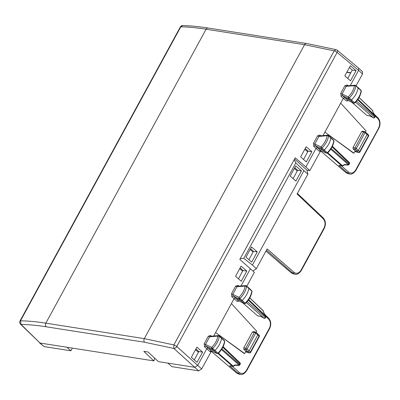 <?xml version="1.0" encoding="UTF-8"?>
<svg xmlns="http://www.w3.org/2000/svg" width="400" height="400" viewBox="0 0 400 400"><rect width="100%" height="100%" fill="white"/><g stroke="black" fill="none" stroke-linecap="round" stroke-linejoin="round"><path stroke-width="0.6" d="M182.75 25.57L180.815 26.78C188.46 26.965 196.89 27.78 206.105 29.225L304.58 44.69L144.305 338.63L173.845 344.91A2.65 0.775 28.6 0 1 176.78 346.47L337.11 52.43A2.65 1.53 -50.2 0 0 337.115 50.175A2.65 2.65 0 0 0 336.07 49.645L334.18 50.87L173.845 344.91L173.845 348.46A2.65 1.505 -47.9 0 0 176.78 346.47L197.71 365.375L194.735 367.325L173.845 348.46L144.63 342.245L46.15 326.78C37.04 325.35 28.685 324.575 21.085 324.465L20.48 320.825L180.815 26.78A2.65 0.775 -151.4 0 0 180.335 26.95L20 320.995A2.65 0.775 28.6 0 1 20.48 320.825C28.16 320.935 36.61 321.715 45.825 323.16L144.305 338.63A2.65 1.965 98.9 0 0 144.63 342.245M46.15 326.78A2.65 1.965 98.9 0 1 45.825 323.16L206.105 29.225A2.65 1.965 -81.1 0 1 208.08 28.02L306.56 43.485A2.65 1.965 -81.1 0 0 304.58 44.69L334.18 50.87A2.65 0.775 28.6 0 1 337.11 52.43L358.59 70.33L350.285 85.56M39.445 342.775L44.055 346.58L39.995 343.02L21.085 324.465A2.65 1.675 -45.5 0 1 20.475 324.16L39.995 343.02L153.82 360.895L143.82 351.34L148.05 352.005L158.455 361.625L194.735 367.325L198.72 370.875L201.695 368.925L197.71 365.375L206.725 348.84L208.04 348.095L213.93 350.8A1.06 0.645 -47.9 0 0 214.95 350.445A15.915 9.64 -47.9 0 0 221.535 338.27A1.06 0.645 -47.9 0 0 221.405 337.8A1.06 0.645 -47.9 0 0 221.39 337.79L224.41 340.635A0.97 0.59 -47.9 0 1 224.53 341.065L219.28 336.3A0.995 0.605 -47.9 0 0 219.145 335.85L221.39 337.79M238.965 374.155L236.585 373.04L211.315 351.33M244.655 353.555L215.615 332.54L244.125 353.47L244.655 353.555L245.87 351.33L247.895 351.645L249.26 352.8L246.595 352.295L245.735 351.575M250.655 352.395L259.325 336.495A1.06 0.31 -151.4 0 0 259.11 336.11L250.44 352.01A1.06 0.665 130.2 0 1 249.26 352.8A1.06 0.75 -79.4 0 0 249.525 352.93A1.06 1.06 0 0 0 250.66 352.39A1.06 0.31 -151.4 0 0 250.44 352.01L249.085 350.865L247.895 351.645L245.895 349.685L243.845 349.365L243.72 347.93L252.35 332.1L254.405 332.42L245.775 348.25A1.06 0.785 98.9 0 0 245.895 349.685A1.06 0.63 134.4 0 0 247.105 348.925A1.06 0.31 -151.4 0 0 245.775 348.25L243.72 347.93M257.61 333.835L257.83 334.835L249.085 350.865L247.105 348.925L255.735 333.1A1.06 0.31 -151.4 0 0 254.405 332.42A1.06 0.785 98.9 0 1 255.195 331.94L253.145 331.615M249.525 352.93L246.595 352.295M253.45 331.755L252.35 332.1M256.125 332.515L256.795 331.29L231.41 303.57L213.715 336.02M245.87 351.33L243.845 349.365M257.85 333.95L255.71 332.17A1.06 0.655 129.7 0 1 255.735 333.1L259.11 336.11A1.06 0.645 134.9 0 0 259.14 335.235L257.855 333.955M293.595 273.96L291.215 272.845L292.77 273.09L295.43 274.235M265.93 251.115L291.215 272.845M236.585 373.04L238.135 373.285L240.795 374.43M246.355 370.77L246.44 370.32C244.315 373.58 241.945 374.305 239.32 372.5L238.135 373.285L229.57 365.81L232.79 366.415A1.06 1.06 0 0 0 233.525 366.26A1.06 0.335 -123.2 0 1 233.125 366.085L218.505 353.215M222.825 347.305L240.005 363.73A1.06 0.31 -151.4 0 1 240.225 364.12L239.825 364.855A1.06 1.06 0 0 1 238.87 365.405A1.06 0.25 -88.9 0 0 239.06 365.065L221.475 349.585M239.825 364.855L239.605 364.465A1.06 0.66 131.4 0 1 239.06 365.065L234.805 364.985L233.125 366.085A1.06 0.66 -48.6 0 1 232.48 366.265A1.06 0.785 98.9 0 0 232.79 366.415M265.815 316.055L248.685 299.645M263.7 312.445L265.86 316.005A1.06 1.06 0 0 1 265.885 317.06L265.665 316.675A1.06 0.65 -46.3 0 0 265.81 316.015L263.55 312.27L263.24 310.855L249.74 297.95M265.885 317.06L265.48 317.795A1.06 0.31 -151.4 0 0 265.265 317.405A1.06 0.66 131.4 0 1 264.075 318.185L260.945 316.445M264.02 318.155L246.34 302.575M242.575 302.705L257.595 315.815L260.915 316.435M221.92 348.9L239.605 364.465L240.005 363.73A1.06 0.65 -46.3 0 0 240.025 362.845L223.13 346.69M263.12 310.625A1.06 1.06 0 0 1 263.42 311.15A1.06 0.775 167.7 0 0 263.24 310.855A1.06 0.65 133.7 0 0 263.12 310.625L249.785 297.875M218.235 353.18L217.98 353.17A15.825 9.585 -47.9 0 0 224.53 341.065L224.72 341.505C224.09 345.72 221.955 349.685 218.32 353.4L217.05 353.495A0.97 0.59 -47.9 0 0 217.98 353.17L212.72 348.425A15.85 9.6 -47.9 0 0 219.28 336.3L217.81 336.095L218.795 335.755M324.185 228.53C326.085 224.455 325.75 220.9 323.18 217.855L323.16 218.74L297.07 194.01L307.875 174.195L303.89 170.645L252.41 265.06L256.34 268.71L252.92 270.945M266.47 250.13L292.77 273.09L293.955 272.305L267.14 248.895L256.34 268.71M244.415 303.595L241.135 300.8A1.06 0.645 -47.9 0 0 242.155 300.455A15.915 9.64 -47.9 0 0 248.84 288.295A1.06 0.645 -47.9 0 0 248.705 287.82A1.06 0.645 -47.9 0 0 248.695 287.805L246.445 285.865A0.995 0.605 -47.9 0 1 246.58 286.325L251.83 291.09A0.97 0.59 -47.9 0 0 251.71 290.65L248.705 287.82M238.73 300.81L244.255 303.495A0.97 0.59 -47.9 0 0 245.185 303.18L239.925 298.435A15.85 9.6 -47.9 0 0 246.58 286.325L245.11 286.11L246.11 285.77M245.45 303.18L245.185 303.18A15.825 9.585 -47.9 0 0 251.83 291.09L251.71 290.65M252.025 291.535C251.35 295.755 249.185 299.715 245.53 303.41L244.395 303.59L238.585 300.765M245.715 285.615L237.795 286.205L236.975 286.72L245.11 286.11A14.79 8.955 -47.9 0 1 238.945 297.34L232.81 294.36L233.1 295.91L238.97 298.755A0.995 0.605 -47.9 0 0 239.925 298.435L238.945 297.34L238.97 298.755L241.135 300.8L235.37 298L234.045 298.74L231.41 303.57M303.89 170.645L295.825 162.92L243.805 258.32L252.41 265.06M295.89 181.045L290.185 176.085L295.735 165.915L301.44 170.86L295.89 181.045M251.695 262.095L245.99 257.14L251.54 246.97L257.245 251.915L251.695 262.095M201.695 368.925L211.07 351.73L209.815 351.525L211.125 350.775L205.775 346.01L211.765 348.76A0.995 0.605 -47.9 0 0 212.72 348.425L211.73 347.335L211.765 348.76L217.05 353.495L211.425 350.915M219.145 335.85L218.395 335.6M257.245 251.915L253.43 251.36L248.9 259.67M253.43 251.36L250.555 248.765M246.805 271.065L241.25 281.245L235.55 276.29L241.095 266.12L246.805 271.065L242.985 270.51L238.455 278.82M242.985 270.51L240.115 267.915M202.61 352.115L197.055 362.3L191.355 357.345L196.9 347.17L202.61 352.115L198.79 351.56L194.26 359.87M198.79 351.56L195.92 348.97M320.7 150.51L319.09 151.115L313.75 146.36L315.05 145.6L314.76 144.06L318.925 136.425L319.75 135.905L327.655 135.195L328.42 135.44A0.995 0.605 132.1 0 1 328.555 135.895L327.085 135.69L328.07 135.345A0.995 0.605 132.1 0 1 328.42 135.44L330.665 137.385A1.06 0.645 132.1 0 1 330.68 137.395A1.06 0.645 132.1 0 1 330.81 137.865A15.915 9.64 132.1 0 1 324.225 150.04A1.06 0.645 132.1 0 1 323.205 150.395L317.315 147.69L316.005 148.435L305.87 167.02L295.22 157.8L239.8 259.44L254.39 272.285L246.81 286.18M294.135 159.79L295.825 162.92M240.18 258.745L243.805 258.32M167.82 363.095L171.88 366.66L198.72 370.875M154.47 357.94L154.26 360.09L153.82 360.895M211.07 351.73L211.54 350.995M209.815 351.525L204.475 346.765L205.775 346.01L205.485 344.47A1.06 0.31 28.6 0 1 204.18 343.815L208.345 336.175L210.64 335.465L210.995 336.455M208.345 336.175A1.06 0.31 28.6 0 0 209.65 336.83L205.485 344.47L211.73 347.335A14.79 8.955 -47.9 0 0 217.81 336.095L209.65 336.83L210.645 336.375M250.435 268.685L241.01 285.965M348.005 100.405L346.41 101.015L343.32 98.33L322.995 135.615M350.525 80.84L344.825 75.885L350.37 65.71L356.08 70.655L350.525 80.84M311.885 151.71L306.175 146.765L300.63 156.935L306.33 161.895L311.885 151.71L308.065 151.155L303.535 159.465M231.505 293.705L235.67 286.065A1.06 0.31 28.6 0 0 236.975 286.72L232.81 294.36A1.06 0.31 28.6 0 1 231.505 293.705L231.795 296.66L233.1 295.91L238.45 300.675L237.135 301.42L231.795 296.66M238.895 286.125L237.96 285.36L238.3 286.35M337.115 50.175L358.615 68.095L358.59 70.33L362.52 73.98L356.09 85.775M358.62 68.1L362.55 71.75L362.52 73.98M348.24 173.75L345.86 172.635L320.59 150.92M340.685 103.165L366.075 130.88L365.405 132.11M353.93 153.15L324.89 132.135L353.4 153.065L353.93 153.15L355.145 150.925L357.17 151.24L358.36 150.46L359.715 151.6A1.06 0.31 -151.4 0 1 359.93 151.99L368.6 136.09A1.06 0.31 -151.4 0 0 368.385 135.705L359.715 151.6A1.06 0.665 130.2 0 1 358.535 152.39L355.875 151.89L355.01 151.17M366.885 133.425L367.105 134.43L358.365 150.46L356.38 148.52A1.06 0.31 -151.4 0 0 355.05 147.845A1.06 0.785 98.9 0 0 355.17 149.28L358.535 152.39A1.06 0.75 -79.4 0 0 358.805 152.525A1.06 1.06 0 0 0 359.935 151.98M362.725 131.35L361.63 131.695L363.68 132.015L355.05 147.845L352.995 147.52L361.63 131.695M355.145 150.925L353.12 148.96L352.995 147.52M368.595 136.1A1.06 1.06 0 0 0 368.415 134.83A1.06 0.645 134.9 0 1 368.385 135.705L365.01 132.69A1.06 0.31 -151.4 0 0 363.68 132.015A1.06 0.785 98.9 0 1 364.47 131.535L362.425 131.21M368.415 134.83L364.985 131.765A1.06 0.655 129.7 0 1 365.01 132.69L356.38 148.52A1.06 0.63 134.4 0 1 355.17 149.28L353.12 148.96M358.805 152.525L355.875 151.89M350.075 174.025L347.41 172.88L345.86 172.635M338.845 165.4L342.065 166.005A1.06 0.785 -81.1 0 1 341.755 165.86L338.845 165.4L347.41 172.88L348.595 172.095C351.22 173.9 353.595 173.175 355.715 169.91L378.515 128.39M357.96 99.24L375.135 115.6A1.06 1.06 0 0 1 375.16 116.655L374.945 116.265L374.545 117A1.06 0.31 -151.4 0 1 374.76 117.385M372.98 112.04L375.09 115.65M349.1 164.45L348.885 164.06A1.06 0.66 -48.6 0 1 348.34 164.66A1.06 0.25 91.1 0 1 348.145 165A1.06 1.06 0 0 0 349.1 164.45L349.5 163.715A1.06 0.31 -151.4 0 0 349.285 163.325L348.885 164.06L331.195 148.49M332.405 146.285L349.3 162.44A1.06 0.65 133.7 0 1 349.285 163.325L332.1 146.9M370.22 116.04L373.355 117.78A1.06 0.66 -48.6 0 0 374.545 117L356.525 101.14M355.615 102.17L373.295 117.75M351.85 102.295L366.87 115.41L370.19 116.03M372.95 111.97L372.52 110.45A1.06 0.775 -12.3 0 1 372.695 110.755A1.06 1.06 0 0 0 372.395 110.22A1.06 0.65 -46.3 0 1 372.52 110.45L359.02 97.545M344.175 164.66L342.405 165.68A1.06 0.335 56.8 0 0 342.815 165.845L344.22 164.925L348.145 165M353.69 103.19L354.805 103C358.46 99.31 360.625 95.35 361.3 91.125L360.99 90.245A0.97 0.59 132.1 0 1 361.11 90.685L358.115 87.89A15.915 9.64 132.1 0 1 351.43 100.05A1.06 0.645 132.1 0 1 350.41 100.395L344.645 97.595L342.38 95.5L341.07 96.255L343.32 98.33L344.645 97.595L347.725 100.27L353.53 103.09L348.245 98.35L342.38 95.5L342.085 93.955A1.06 0.31 28.6 0 1 340.78 93.3L341.07 96.255M360.99 90.245L357.985 87.41A1.06 0.645 132.1 0 1 357.985 87.41A1.06 0.645 132.1 0 1 358.115 87.89L355.86 85.92A15.85 9.6 132.1 0 1 349.2 98.03A0.995 0.605 132.1 0 1 348.245 98.35L348.22 96.93L354.465 102.775A0.97 0.59 132.1 0 1 353.53 103.09L347.86 100.36M354.725 102.775L354.465 102.775A15.825 9.585 132.1 0 0 361.11 90.685L361.3 91.125M333.995 141.1L333.685 140.23A0.97 0.59 132.1 0 1 333.805 140.66L328.555 135.895A15.85 9.6 132.1 0 1 321.995 148.02A0.995 0.605 132.1 0 1 321.04 148.35L326.325 153.09A0.97 0.59 132.1 0 0 327.255 152.765L321.005 146.93L321.04 148.35L315.05 145.6L320.4 150.37L326.49 153.195L327.595 152.995C331.23 149.28 333.365 145.315 333.995 141.1L333.805 140.66A15.825 9.585 132.1 0 1 327.255 152.765L327.51 152.775M355.385 85.365A0.995 0.605 132.1 0 1 355.725 85.46A0.995 0.605 132.1 0 1 355.86 85.92L354.39 85.705L355.385 85.365M347.24 85.86L354.995 85.21M301.44 170.86L297.625 170.305L293.095 178.615M297.625 170.305L294.755 167.715M308.065 151.155L305.195 148.565M356.08 70.655L352.265 70.105L347.735 78.41M352.265 70.105L349.39 67.51M294.56 159.01L307.01 170.245L309.825 170.62L305.87 167.02M307.875 174.195L307.01 170.245M347.07 85.8L346.25 86.315A1.06 0.31 28.6 0 1 344.945 85.66L340.78 93.3M347.58 85.945L347.235 84.955L344.945 85.66M320.815 150.59L309.825 170.62M317.625 135.77A1.06 0.31 28.6 0 0 318.925 136.425L327.085 135.69A14.79 8.955 132.1 0 1 321.005 146.93L314.76 144.06A1.06 0.31 28.6 0 1 313.455 143.41L317.625 135.77L319.915 135.06L320.27 136.05M44.055 346.58L70.895 350.795L72.365 348.105M66.91 347.245L70.895 350.795M294.345 168.46L297.265 170.965M304.79 149.31L307.705 151.815M239.71 268.66L242.625 271.17M250.15 249.51L253.07 252.02M195.515 349.715L198.43 352.22M255.495 332.075A1.06 0.655 129.7 0 1 255.71 332.17A1.06 1.06 0 0 0 255.195 331.94A1.06 0.785 98.9 0 1 255.495 332.075M240.44 374.385C242.37 374.98 244.44 373.755 246.66 370.71L269.545 328.74A1.06 0.31 -151.4 0 0 269.325 328.345L246.44 370.32M269.325 328.345C270.985 324.67 270.72 321.535 268.515 318.95L268.535 318.065L265.19 314.895M268.515 318.95L266.01 316.575M239.32 372.5L232.25 366.33M247.245 301.545L265.265 317.405L265.665 316.675L248.35 300.12M257.595 315.815L260.795 316.32M229.57 365.81L232.48 366.265L218.07 353.58M300.99 270.57L301.07 270.12C298.95 273.385 296.58 274.11 293.955 272.305M293.555 273.955L295.08 274.195C297 274.785 299.075 273.56 301.295 270.515L324.19 228.53A1.06 0.31 -151.4 0 0 323.965 228.135L301.07 270.12M323.16 218.74C325.36 221.325 325.63 224.46 323.965 228.135M204.475 346.765L204.18 343.815M211.56 336.215L210.64 335.465M313.75 146.36L313.455 143.41M320.835 135.81L319.915 135.06M348.17 85.72L347.235 84.955M237.96 285.36L235.67 286.065M239.135 301.035L237.135 301.42M208.08 28.02A2.65 1.965 -81.1 0 1 208.085 28.02C198.875 26.57 190.425 25.755 182.725 25.57A2.65 2.65 0 0 0 180.335 26.95M364.77 131.67A1.06 0.655 129.7 0 1 364.985 131.765A1.06 1.06 0 0 0 364.47 131.535A1.06 0.785 98.9 0 1 364.77 131.67M375.29 116.17L377.795 118.545L377.815 117.66C380.385 120.705 380.72 124.26 378.82 128.335L355.935 170.305A1.06 0.31 -151.4 0 0 355.715 169.91M377.795 118.545C379.995 121.13 380.265 124.26 378.6 127.94M341.525 165.92L348.595 172.095M372.825 111.86L375.085 115.61A1.06 0.65 133.7 0 1 374.945 116.265L357.63 99.715M330.75 149.18L348.34 164.66L344.08 164.58M370.07 115.915L366.87 115.41M327.345 153.175L341.755 165.86A1.06 0.66 131.4 0 0 342.405 165.68L327.78 152.81M354.39 85.705A14.79 8.955 132.1 0 1 348.22 96.93L342.085 93.955L346.25 86.315L354.39 85.705M346.875 72.12L350.825 72.74M348.41 100.63L346.41 101.015M320.345 151.325L319.09 151.115M259.32 336.505A1.06 1.06 0 0 0 259.14 335.235M240.45 374.39L238.92 374.15M269.545 328.74C271.445 324.665 271.105 321.11 268.535 318.065M260.885 316.42L264.025 318.21A1.06 1.06 0 0 0 265.49 317.785M240.215 364.13A1.06 1.06 0 0 0 240.005 362.825M238.87 365.405L234.94 365.33L233.535 366.25M263.695 312.41L263.42 311.165M224.72 341.505L224.41 340.635M245.695 285.615L246.445 285.865M217.205 353.595L211.27 350.87M218.38 335.6L210.475 336.31M306.56 43.485L336.075 49.645M355.935 170.305C353.735 173.34 351.66 174.565 349.715 173.98L348.195 173.745M374.465 114.485L377.815 117.66M349.495 163.725A1.06 1.06 0 0 0 349.285 162.425M375.16 116.655L374.76 117.39M370.16 116.015L373.305 117.8A1.06 1.06 0 0 0 374.765 117.38M372.7 110.76L372.97 112M359.06 97.47L372.395 110.22M342.065 166.005A1.06 1.06 0 0 0 342.805 165.855M323.18 217.855L297.395 193.41M333.685 140.23L330.68 137.395M354.97 85.21L357.97 87.4M350.695 72.975L346.75 72.355M320.545 150.465L326.485 153.19M20 320.995A2.65 2.65 0 0 0 20.485 324.17"/></g></svg>
